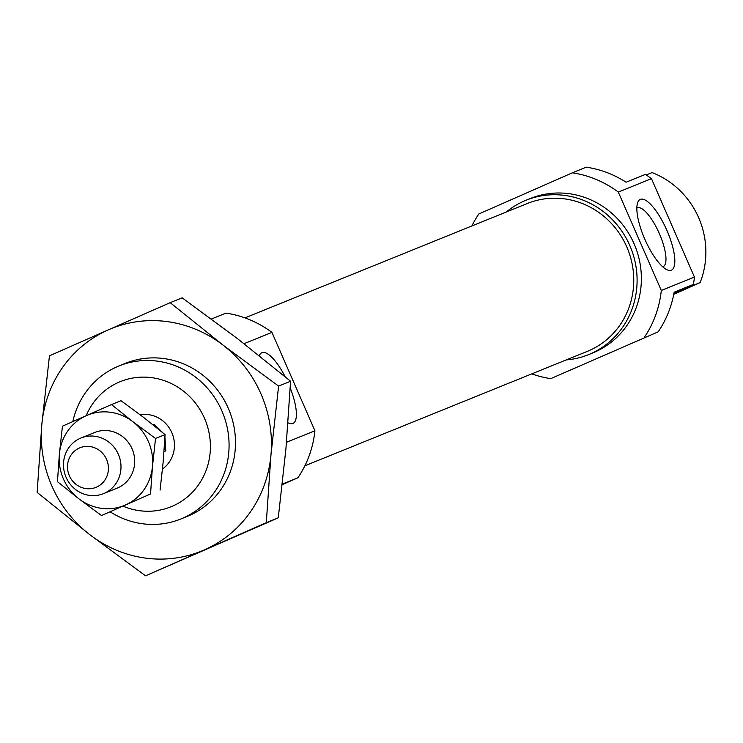 <?xml version="1.0" encoding="UTF-8"?>
<svg xmlns="http://www.w3.org/2000/svg" width="743" height="743" viewBox="0 0 743 743"><rect width="100%" height="100%" fill="white"/><g stroke="black" fill="none" stroke-linecap="round" stroke-linejoin="round"><path stroke-width="1.11" d="M285.136 376.729A38.636 11.879 66.2 0 0 261.926 352.674A38.636 11.879 66.2 0 0 259.298 355.721M288.043 422.813A38.636 11.879 66.2 0 0 288.618 423.092A38.636 11.879 66.2 0 0 292.863 423.491A38.636 11.879 66.2 0 0 290.225 388.013M110.354 511.955A82.529 78.535 -112.1 0 0 180.948 518.948A82.529 78.535 -112.1 0 0 183.001 518.075A82.529 78.535 -112.1 0 0 222.306 411.882A82.529 78.535 -112.1 0 0 118.982 365.955A82.529 78.535 -112.1 0 0 116.92 366.828A82.529 78.535 -112.1 0 0 72.805 421.597M123.319 506.289A67.529 64.251 -112.1 0 0 172.72 506.057A67.529 64.251 -112.1 0 0 204.501 418.29A67.529 64.251 -112.1 0 0 118.657 382.311A67.529 64.251 -112.1 0 0 86.169 415.709M282.284 484.65L297.906 477.777L282.349 484.074M286.501 442.289L314.921 430.782L271.938 332.39L244.029 343.693M211.421 319.016L225.965 313.119A104.661 99.59 -112.1 0 1 271.938 332.39M162.503 468.963A30.008 28.559 -112.1 0 0 172.079 433.271A30.008 28.559 -112.1 0 0 140.13 414.752M297.906 477.777A104.661 99.59 -112.1 0 0 314.921 430.782M123.338 364.228A82.529 78.535 67.9 0 1 228.259 408.204A82.529 78.535 67.9 0 1 189.419 515.475A82.529 78.535 67.9 0 1 185.286 517.156M145.572 575.825L278.272 517.825L266.3 522.673L270.954 454.995L278.597 386.1L222.891 344.993L170.184 302.67L108.32 329.855L49.456 355.823L41.803 424.717L37.15 492.395L89.866 534.719L145.572 575.825L266.3 522.673M170.184 302.67L182.156 297.822L237.862 338.929L290.578 381.243L285.916 448.93L278.272 517.825M278.597 386.1L290.578 381.243M204.436 549.857A120.041 114.227 67.9 0 1 89.866 534.719A120.041 114.227 67.9 0 1 41.803 424.717A120.041 114.227 67.9 0 1 108.32 329.855A120.041 114.227 67.9 0 1 222.891 344.993A120.041 114.227 67.9 0 1 270.954 454.995A120.041 114.227 67.9 0 1 204.436 549.857M304.871 465.787L587.23 351.411A79.789 75.925 -112.1 0 0 589.218 350.566A79.789 75.925 -112.1 0 0 627.213 247.902A79.789 75.925 -112.1 0 0 527.316 203.498L244.958 317.883M662.728 266.821A32.135 9.873 66.2 0 0 663.035 266.718A32.135 9.873 66.2 0 0 663.118 266.681A32.135 9.873 66.2 0 0 659.273 233.423A32.135 9.873 66.2 0 0 637.308 207.826A32.135 9.873 66.2 0 0 637.225 207.864A32.135 9.873 66.2 0 0 636.853 208.059M671.31 270.183A38.636 11.879 66.2 0 0 666.852 230.311A38.636 11.879 66.2 0 0 640.364 199.365A38.636 11.879 66.2 0 0 637.596 202.848A38.636 11.879 66.2 0 0 644.97 239.562A38.636 11.879 66.2 0 0 667.065 269.793A38.636 11.879 66.2 0 0 671.31 270.183M506.28 212.024A83.281 79.25 67.9 0 1 523.936 201.139A83.281 79.25 67.9 0 1 526.007 200.266A83.281 79.25 67.9 0 1 630.268 246.611A83.281 79.25 67.9 0 1 590.611 353.77A83.281 79.25 67.9 0 1 588.54 354.643A83.281 79.25 67.9 0 1 566.194 359.928M526.007 200.266L530.279 198.53A83.281 79.25 67.9 0 1 634.55 244.874A83.281 79.25 67.9 0 1 594.892 352.033A83.281 79.25 67.9 0 1 592.821 352.906L588.54 354.643M651.453 178.654A104.661 99.59 67.9 0 0 645.342 174.419L626.098 182.211A104.661 99.59 -112.1 0 0 586.236 167.175L572.342 172.813A104.661 99.59 67.9 0 1 618.306 192.075L661.298 290.467L694.436 277.046L651.453 178.654L618.306 192.075M673.975 293.179L700.129 282.581A82.529 78.535 67.9 0 0 652.066 172.59L646.187 174.967M673.752 294.349L700.129 282.581M658.177 331.833L550.758 378.633L658.177 331.833A104.661 99.59 -112.1 0 0 674.152 292.213L693.395 284.42L674.022 292.946M471.851 225.965A104.661 99.59 67.9 0 1 478.826 213.975L572.342 172.813M550.758 378.633A104.661 99.59 67.9 0 1 531.774 373.878M661.298 290.467A104.661 99.59 67.9 0 1 644.274 337.461M694.436 277.046A104.661 99.59 67.9 0 1 693.395 284.42M93.906 432.797A30.008 28.559 67.9 0 1 132.059 448.791A30.008 28.559 67.9 0 1 117.933 487.798A30.008 28.559 67.9 0 1 116.428 488.402M78.897 498.832L101.494 515.54L125.446 504.98A48.769 46.41 67.9 0 1 78.897 498.832A48.769 46.41 67.9 0 1 59.375 454.14A48.769 46.41 67.9 0 1 86.392 415.606A48.769 46.41 67.9 0 1 132.941 421.755A48.769 46.41 67.9 0 1 152.464 466.446A48.769 46.41 67.9 0 1 125.446 504.98L150.541 493.956L152.464 466.446L155.538 438.472L132.941 421.755L111.496 404.573L62.449 426.166L59.375 454.14L57.452 481.65L78.897 498.832M101.494 515.54L150.541 493.956M111.496 404.573L121.035 400.709L143.631 417.427L165.076 434.609L163.154 462.109L160.079 490.092M155.538 438.472L165.076 434.609M104.252 493.333A30.008 28.559 -112.1 0 0 118.536 454.725A30.008 28.559 -112.1 0 0 80.968 438.017A30.008 28.559 -112.1 0 0 80.216 438.333A30.008 28.559 -112.1 0 0 65.932 476.95A30.008 28.559 -112.1 0 0 103.5 493.649A30.008 28.559 -112.1 0 0 104.252 493.333M96.506 487.129A21.352 20.312 -112.1 0 0 106.555 459.388A21.352 20.312 -112.1 0 0 79.408 448.01A21.352 20.312 -112.1 0 0 69.368 475.752A21.352 20.312 -112.1 0 0 96.506 487.129M162.754 432.686L154.191 424.262L152.984 424.755M164.017 451.623L165.819 450.89L164.937 437.209M165.819 450.89L164.314 447.435M155.166 426.51L154.191 424.262M125.391 363.364L118.982 365.955M187.366 516.348L180.948 518.948M94.649 432.482L80.968 438.017M117.19 488.105L103.5 493.649"/></g></svg>
